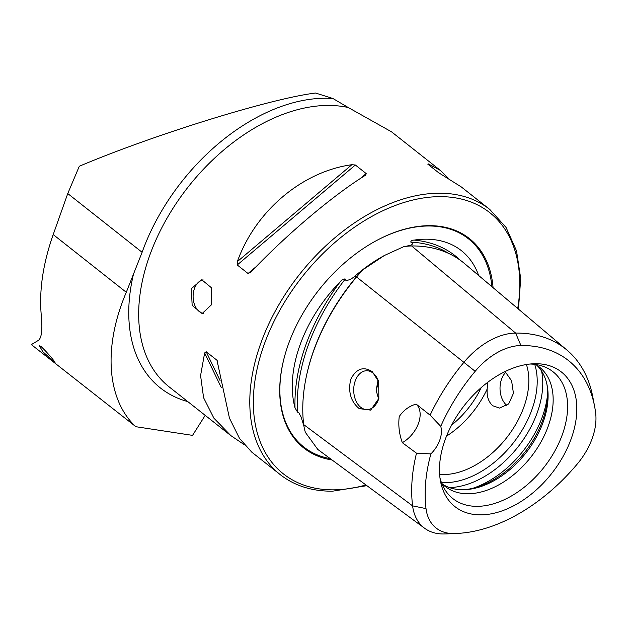 <?xml version="1.0" encoding="UTF-8"?>
<svg xmlns="http://www.w3.org/2000/svg" width="627" height="627" viewBox="0 0 627 627"><rect width="100%" height="100%" fill="white"/><g stroke="black" fill="none" stroke-linecap="round" stroke-linejoin="round"><path stroke-width="0.94" d="M594.608 406.398L592.774 396.805A163.208 105.281 128.3 0 0 567.059 350.164L464.458 263.497A167.621 108.134 128.3 0 0 411.641 245.964A69.307 44.713 128.3 0 0 403.443 246.795L384.39 255.479L363.879 269.085A69.307 44.713 128.3 0 0 356.567 276.993A167.621 108.134 128.3 0 0 303.711 424.612A69.307 44.713 128.3 0 0 305.404 432.418L317.803 449.449L424.651 528.287A64.894 41.86 128.3 0 0 443.704 533.969A163.208 105.281 128.3 0 0 447.114 533.875L456.871 533.436A155.888 100.563 128.3 0 0 577.498 463.737A57.574 37.142 -51.7 0 0 595.65 413.028A155.888 100.563 128.3 0 0 594.608 406.398A155.888 100.563 128.3 0 0 520.927 345.532A57.574 37.142 128.3 0 0 475.172 371.317A155.888 100.563 128.3 0 0 440.742 426.36A25.346 16.349 128.3 0 1 430.882 453.901A155.888 100.563 128.3 0 0 426.015 508.607A57.574 37.142 128.3 0 0 453.619 533.53A155.888 100.563 128.3 0 0 456.871 533.436M363.213 269.453L355.086 275.904C352.209 278.678 349.161 280.214 345.932 280.52L345.258 279.039C343.463 278.788 341.786 279.689 340.218 281.758A167.895 108.314 128.3 0 0 295.035 407.958A119.052 76.8 -51.7 0 1 340.218 281.758M460.406 260.323A167.895 108.314 128.3 0 0 414.157 240.102C411.931 240.172 410.818 240.839 410.81 242.108L412.433 243.049C412.652 244.444 411.477 245.29 408.89 245.588L405.371 246.474M409.4 245.463L408.89 245.588L409.431 246.043M295.035 407.958L297.59 412.174L298.695 412.456L300.991 416.767L303.883 425.882M53.538 361.701C58.319 365.745 49.462 354.6 41.21 346.653L39.313 345.61L42.754 351.637L55.082 362.751M203.407 313.429A16.898 11.451 89.3 0 1 194.425 288.624A16.898 11.451 89.3 0 1 203.077 279.854M211.581 304.667L211.66 287.934L201.737 279.76L191.321 288.663L192.16 305.388L202.129 313.563L211.581 304.667M505.064 371.56L511.608 380.816L513.442 393.317L508.677 403.913L499.554 408.067L492.767 405.755C488.566 402.017 486.693 396.46 487.148 389.077L487.72 382.305M359.185 408.6L370.651 410.113L378.833 398.482L378.708 381.819L372.375 371.764C363.527 366.019 356.308 368.551 350.712 379.374C347.946 391.844 350.775 401.586 359.185 408.6M378.794 382.109A19.437 13.167 -90.7 0 0 372.994 373.057A19.437 13.167 -90.7 0 0 366.646 370.737A19.437 13.167 -90.7 0 0 354.059 385.503A19.437 13.167 -90.7 0 0 360.737 407.291A19.437 13.167 -90.7 0 0 367.093 409.603A19.437 13.167 -90.7 0 0 378.959 398.035M493.073 287.66A133.504 86.126 128.3 0 0 428.649 225.673A133.504 86.126 128.3 0 0 373.841 242.03A133.504 86.126 128.3 0 0 285.144 354.326A133.504 86.126 128.3 0 0 332.075 459.975M378.065 380.111L376.169 390.362L378.622 399.093M439.629 474.38A76.047 49.055 128.3 0 0 444.002 474.545A76.047 49.055 128.3 0 0 508.325 435.577A76.047 49.055 128.3 0 0 526.414 364.514M442.74 484.326A76.047 49.055 128.3 0 0 463.259 489.75A76.047 49.055 128.3 0 0 464.842 489.703A76.047 49.055 128.3 0 0 525.732 453.18A76.047 49.055 128.3 0 0 547.159 385.487A76.047 49.055 128.3 0 0 536.806 365.227M441.721 483.292A76.047 49.055 128.3 0 0 445.17 486.45A76.047 49.055 128.3 0 0 468.322 493.755A76.047 49.055 128.3 0 0 540.921 442.098A76.047 49.055 128.3 0 0 539.439 367.101A76.047 49.055 128.3 0 0 535.568 364.483M439.989 477.97A80.805 52.127 128.3 0 0 444.904 489.64A80.805 52.127 128.3 0 0 477.461 506.342A80.805 52.127 128.3 0 0 558.688 443.469A80.805 52.127 128.3 0 0 542.473 366.105A80.805 52.127 128.3 0 0 529.987 364.028M535.207 363.715A85.813 55.356 128.3 0 0 533.412 363.77A85.813 55.356 128.3 0 0 464.709 404.979A85.813 55.356 128.3 0 0 440.53 481.364A85.813 55.356 128.3 0 0 481.089 514.861A85.813 55.356 128.3 0 0 571.268 438.563A85.813 55.356 128.3 0 0 535.207 363.715M414.157 240.102A119.052 76.8 -51.7 0 1 425.106 239.2A119.052 76.8 -51.7 0 1 478.636 275.472M244.068 444.559L230.799 435.577L213.862 418.115L203.587 397.73L200.577 375.573L204.629 352.97L206.173 351.716L216.997 360.266L229.458 418.162L239.49 438.351L251.74 452.122L280.285 474.663A168.992 109.02 128.3 0 1 276.993 307.998A168.992 109.02 128.3 0 1 438.32 193.218A168.992 109.02 128.3 0 1 489.773 209.434L461.237 186.893L438.634 172.715L427.81 164.172L428.155 163.827L440.295 170.348L447.968 177.911M427.81 164.172L428.155 163.827L428.633 164.823M230.799 435.577L169.165 386.89A168.992 109.02 -51.7 0 1 165.873 220.234A168.992 109.02 -51.7 0 1 327.2 105.446A168.992 109.02 -51.7 0 1 348.236 107.515L391.507 131.811L440.295 170.348M365.314 175.341C332.71 195.514 285.818 235.188 250.8 272.243L248.057 273.505L237.233 264.962L237.343 261.616C255.338 211.119 302.23 171.437 351.857 164.713L355.352 165.011L366.176 173.561L365.776 175.019M79.3 166.257C153.513 134.789 271.162 98.329 315.6 93.031L332.976 98.533A173.217 111.739 -51.7 0 0 142.11 252.289L126.293 292.3C103.071 346.566 106.7 399.164 135.322 426.266L31.35 344.607L37.628 340.829C41.547 339.121 42.746 330.453 41.233 314.809C39.046 290.285 43.036 263.536 53.209 234.569L67.755 193.555L79.3 166.257M348.236 107.515L332.976 98.533M205.201 415.356L192.552 435.381L135.761 426.689M430.882 453.901L416.5 453.196L402.322 442.678C399.18 433.994 398.153 425.271 399.25 416.5C403.616 410.191 409.243 406.053 416.14 404.086L430.114 415.168L440.742 426.36M567.059 350.164A163.208 105.281 128.3 0 0 515.637 333.086A64.894 41.86 128.3 0 0 464.066 362.14A163.208 105.281 128.3 0 0 430.114 415.168M416.5 453.196A163.208 105.281 128.3 0 0 412.605 505.879A64.894 41.86 128.3 0 0 424.651 528.287M463.557 489.742A77.999 50.317 128.3 0 0 546.901 384.226M402.322 442.678A25.346 16.349 128.3 0 0 416.14 404.086M505.856 372.234A19.437 13.167 -90.7 0 0 506.906 405.473M356.52 277.048L356.348 276.907A165.975 107.068 128.3 0 0 306.971 373.637M384.39 255.479L381.749 256.976A120.768 77.905 128.3 0 0 356.888 274.454M491.889 286.672A132.72 85.617 128.3 0 0 427.927 225.994A132.72 85.617 128.3 0 0 373.637 242.147M285.207 354.106A132.72 85.617 128.3 0 0 330.264 458.643M517.722 308.484A166.461 107.382 128.3 0 0 439.041 196.651A166.461 107.382 128.3 0 0 264.116 344.67A166.461 107.382 128.3 0 0 334.058 489.844A166.461 107.382 128.3 0 0 365.925 484.953M378.677 381.741A71.823 46.335 128.3 0 0 376.208 390.754M441.416 482.492A82.019 52.911 128.3 0 0 445.703 482.633A82.019 52.911 128.3 0 0 514.9 440.852A82.019 52.911 128.3 0 0 534.721 364.365M187.771 401.593A175.254 113.056 -51.7 0 1 133.198 275.355M67.755 193.555L142.11 252.289M136.208 426.768A221.88 143.136 -51.7 0 1 135.322 426.266M475.172 371.317L356.567 276.993M426.015 508.607L412.605 505.879L303.711 424.612M472.758 488.308A84.496 54.51 128.3 0 0 547.63 393.505M449.559 487.618A84.496 54.51 128.3 0 0 517.926 447.012A84.496 54.51 128.3 0 0 541.587 371.098M446.495 436.165A76.047 49.055 128.3 0 0 487.148 389.077M451.597 425.122A71.823 46.335 128.3 0 0 481.262 387.564M345.258 279.039A166.21 107.225 128.3 0 0 297.59 412.174M303.484 422.692L302.731 422.128M363.009 269.61A67.661 43.647 128.3 0 0 356.316 276.883L355.086 275.904M449.112 253.637A166.21 107.225 128.3 0 0 410.81 242.108M520.927 345.532L515.637 333.086L411.641 245.964M453.619 533.53L443.704 533.969M217.851 362.038L216.997 360.266M220.101 380.62L206.173 351.716M221.221 387.4L204.629 352.97M248.057 273.505L256.341 266.499M360.11 178.687L366.176 173.561M237.233 264.962L355.352 165.011M237.343 261.616L351.857 164.713M53.209 234.569L126.293 292.3M489.773 209.434L506.06 227.444L516.523 250.855L520.708 278.513L518.466 309.119M366.889 485.666L332.569 491.176C312.05 491.341 294.627 485.839 280.285 474.663"/></g></svg>
